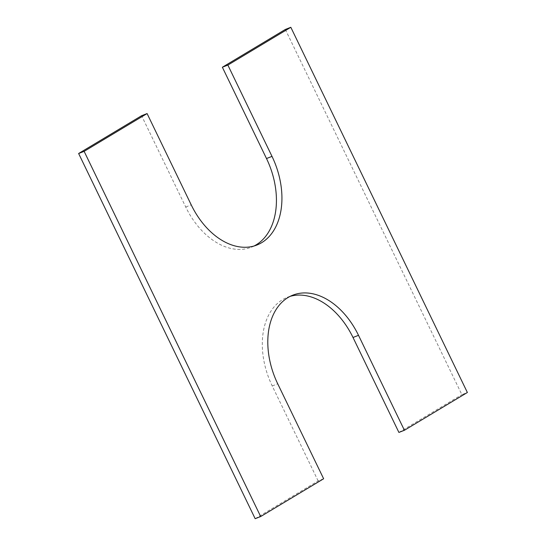 <?xml version="1.0" encoding="UTF-8"?>
<svg xmlns="http://www.w3.org/2000/svg" width="546" height="546" viewBox="0 0 546 546"><rect width="100%" height="100%" fill="white"/><g stroke="black" fill="none" stroke-linecap="round" stroke-linejoin="round"><path stroke-width="0.41" stroke-dasharray="2.73 2.05" d="M255.173 518.7L318.134 480.917L323.635 478.76M254.061 246A69.199 46.751 -111.4 0 1 251.365 247.208A69.199 46.751 -111.4 0 1 185.729 207.023L141.591 115.725M285.326 29.457L461.868 394.649L467.369 392.492M398.908 432.432L461.868 394.649M318.134 480.917L272.229 385.961A69.199 46.751 -111.4 0 1 287.373 297.297A69.199 46.751 -111.4 0 1 290.172 296.348M185.729 207.023L191.223 204.866M272.229 385.961L277.73 383.811M251.365 247.208L256.859 245.052M287.373 297.297L292.874 295.14"/><path stroke-width="0.82" d="M260.674 516.543L323.635 478.76L277.73 383.811A69.199 46.751 -111.4 0 1 292.874 295.14A69.199 46.751 -111.4 0 1 358.51 335.326L404.409 430.275L467.369 392.492L290.827 27.3L227.866 65.083L272.004 156.381A69.199 46.751 -111.4 0 1 256.859 245.052A69.199 46.751 -111.4 0 1 191.223 204.866L147.092 113.568L84.132 151.351L260.674 516.543L255.173 518.7L78.631 153.508L84.132 151.351M78.631 153.508L141.591 115.725L147.092 113.568M227.866 65.083L222.365 67.24L266.503 158.538A69.199 46.751 -111.4 0 1 254.061 246M222.365 67.24L285.326 29.457L290.827 27.3M290.172 296.348A69.199 46.751 -111.4 0 1 353.009 337.483L398.908 432.432L404.409 430.275M266.503 158.538L272.004 156.381M353.009 337.483L358.51 335.326"/></g></svg>
